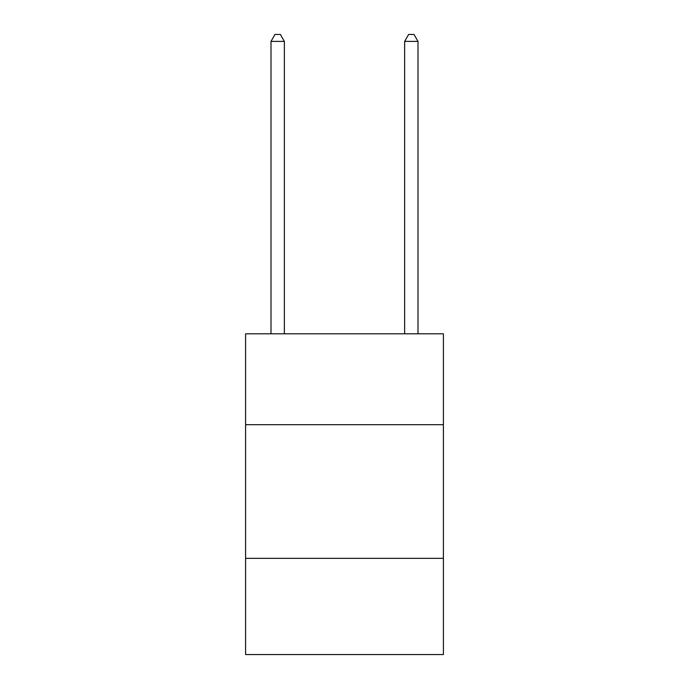 <?xml version="1.0" encoding="UTF-8"?>
<svg xmlns="http://www.w3.org/2000/svg" width="689" height="689" viewBox="0 0 689 689"><rect width="100%" height="100%" fill="white"/><g stroke="black" fill="none" stroke-linecap="round" stroke-linejoin="round"><path stroke-width="1.03" d="M443.397 424.682L443.397 333.812L245.603 333.812L245.603 424.682L443.397 424.682L443.397 654.55L245.603 654.55L245.603 424.682M443.397 558.331L245.603 558.331M284.359 333.812L284.359 41.4L271.001 41.4L271.001 333.812M271.001 41.4L275.006 34.45L280.354 34.45L284.359 41.4M417.999 333.812L417.999 41.4L404.641 41.4L404.641 333.812M404.641 41.4L408.646 34.45L413.994 34.45L417.999 41.4"/></g></svg>
